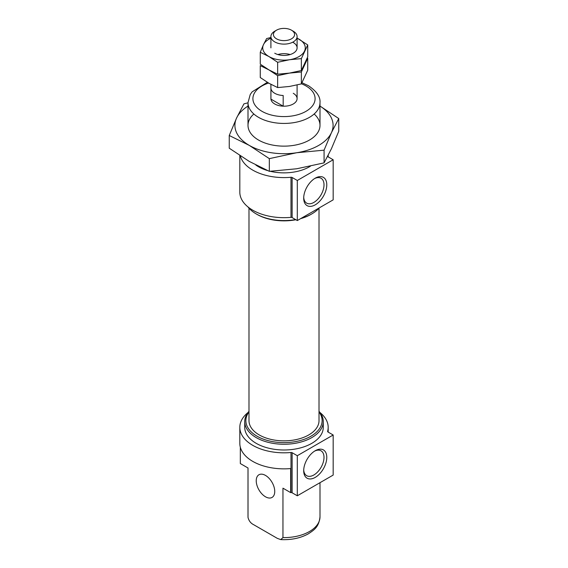 <?xml version="1.0" encoding="UTF-8"?>
<svg xmlns="http://www.w3.org/2000/svg" width="568" height="568" viewBox="0 0 568 568"><rect width="100%" height="100%" fill="white"/><g stroke="black" fill="none" stroke-linecap="round" stroke-linejoin="round"><path stroke-width="0.85" d="M293.258 93.294A13.092 7.554 180 0 1 297.092 98.64A13.092 7.554 180 0 1 284 106.195A13.092 7.554 180 0 1 270.908 98.64L270.908 84.362M240.314 155.902A44.183 25.51 180 0 0 290.986 177.273L290.986 217.352A44.183 25.51 180 0 1 239.817 192.169L239.817 155.575M333.175 159.764L297.305 180.475L297.305 220.554L333.175 199.851L333.175 159.764L327.992 156.775A1.306 0.753 180 0 1 327.644 156.406M303.695 198.161A16.33 9.429 120 0 0 315.24 204.828A16.33 9.429 120 0 0 326.785 184.834A16.33 9.429 120 0 0 315.24 178.167A16.33 9.429 120 0 0 303.695 198.161M297.305 220.554L292.122 217.565A1.306 0.753 180 0 0 290.986 217.352M297.305 180.475L292.122 177.479L292.122 217.565M290.986 177.273A1.306 0.753 180 0 1 292.122 177.479M303.695 470.723A16.33 9.429 120 0 0 315.24 477.39A16.33 9.429 120 0 0 326.785 457.389A16.33 9.429 120 0 0 315.24 450.722A16.33 9.429 120 0 0 303.695 470.723M303.717 469.878A14.363 8.293 120 0 0 306.514 475.601A14.363 8.293 120 0 0 321.034 467.4A14.363 8.293 120 0 0 320.877 450.729A14.363 8.293 120 0 0 314.523 451.162M240.321 447.186L240.321 463.559L248.017 467.996L248.017 517.434A35.997 20.782 180 0 1 248.003 516.83L248.017 517.434C248.876 520.842 250.744 523.256 253.633 524.683L277.34 538.372L280.748 539.6L282.956 537.605L282.956 488.175L290.653 492.612L290.653 468.565A44.183 25.51 180 0 1 239.817 443.345L239.817 427.313A44.183 25.51 180 0 1 247.982 412.545M239.817 427.313A44.183 25.51 180 0 0 290.986 452.497L290.986 492.584A44.183 25.51 180 0 1 290.653 492.612M320.018 412.545A44.183 25.51 180 0 1 328.183 427.313A44.183 25.51 180 0 1 327.622 431.346L327.622 431.588M333.175 434.996L297.305 455.706L297.305 495.786L333.175 475.075L333.175 434.996L327.992 432.007A1.306 0.753 180 0 1 327.608 431.467A1.306 0.753 180 0 1 327.622 431.346M297.305 495.786L292.122 492.797A1.306 0.753 180 0 0 290.986 492.584M297.305 455.706L292.122 452.71L292.122 492.797M290.986 452.497A1.306 0.753 180 0 1 292.122 452.71M310.398 166.211A35.997 20.782 180 0 1 270.297 171.302M267.457 170.542A35.997 20.782 180 0 1 255.827 165.018M319.017 411.317A39.27 22.67 180 0 1 323.27 421.577L323.27 427.313A39.27 22.67 180 0 1 284 449.991A39.27 22.67 180 0 1 244.73 427.313L244.73 421.577A39.27 22.67 180 0 1 248.983 411.317M323.27 421.577A39.27 22.67 180 0 1 284 444.254A39.27 22.67 180 0 1 244.73 421.577M319.017 411.942A38.113 22.003 180 0 1 284 442.642A38.113 22.003 180 0 1 248.983 411.942M319.017 208.165L319.017 420.632A35.017 20.221 180 0 1 284 440.853A35.017 20.221 180 0 1 248.983 420.632L248.983 208.165M319.266 207.881A39.27 22.67 180 0 1 311.768 213.93L310.952 214.406A38.113 22.003 180 0 1 300.6 218.652M295.907 219.752A38.113 22.003 180 0 1 257.048 214.406L256.232 213.93A39.27 22.67 180 0 1 247.982 206.937M311.768 213.93A39.27 22.67 180 0 1 301.281 218.261M295.587 219.567A39.27 22.67 180 0 1 256.232 213.93M303.717 197.323A14.363 8.293 120 0 0 306.514 203.039A14.363 8.293 120 0 0 321.034 194.845A14.363 8.293 120 0 0 320.877 178.167A14.363 8.293 120 0 0 314.523 178.608M265.49 496.787A13.092 7.561 -120 0 0 272.029 497.44A13.092 7.561 -120 0 0 274.039 486.946A13.092 7.561 -120 0 0 265.49 475.416A13.092 7.561 -120 0 0 258.944 474.763A13.092 7.561 -120 0 0 256.935 485.257A13.092 7.561 -120 0 0 265.49 496.787M293.258 31.212L291.483 30.189L293.258 31.212A13.092 7.554 180 0 1 297.092 36.558A13.092 7.554 180 0 1 284 44.119A13.092 7.554 180 0 1 270.908 36.558A13.092 7.554 180 0 1 274.742 31.212L276.517 30.189A10.579 6.106 180 0 1 291.483 30.189L291.483 30.189A10.579 6.106 180 0 1 291.483 38.83A10.579 6.106 180 0 1 276.517 38.83A10.579 6.106 180 0 1 276.517 30.189M283.183 95.495A13.092 7.554 180 0 1 270.936 88.423L270.936 99.116L283.183 106.181L283.183 95.495M271.007 37.467L266.633 38.56L263.453 44.687A21.272 12.283 0 0 0 268.955 56.552L277.645 62.288L277.645 74.209L268.955 69.914L260.272 64.184L260.272 52.263L268.955 56.552A21.272 12.283 0 0 0 289.502 59.732L301.367 58.618L307.728 44.922L297.092 38.099M270.908 38.191A21.272 12.283 0 0 0 263.453 44.687L260.272 52.263M277.645 62.288L289.502 59.732A21.272 12.283 0 0 0 304.547 51.049A21.272 12.283 0 0 0 299.045 39.185A21.272 12.283 0 0 0 297.092 38.191M307.728 44.922L307.728 56.843L301.367 70.538L289.502 73.094L277.645 74.209M301.367 58.618L301.367 70.538M274.742 53.215A13.092 7.554 0 0 0 293.258 53.215A13.092 7.554 0 0 0 293.258 42.522M277.645 75.65L277.645 87.571L268.955 83.276L260.272 77.539L260.272 65.618L268.955 69.914L277.645 75.65L289.502 73.094L301.367 71.98L307.728 58.277L307.288 57.957M307.728 58.277L307.728 70.198L301.367 83.901L289.502 86.457L277.645 87.571M301.367 71.98L301.367 83.901M290.12 54.549A13.092 7.554 0 0 0 277.88 54.549M319.997 106.074L338.755 118.556L338.755 131.265L331.421 148.731L324.079 162.874L296.709 168.774L269.331 171.344L249.288 161.433L229.245 148.205L229.245 135.496L249.288 145.401L269.331 158.635L296.709 152.735L324.079 150.165L331.421 132.699A49.089 28.343 180 0 1 296.709 152.735A49.089 28.343 180 0 1 249.288 145.401A49.089 28.343 180 0 1 236.579 118.023L229.245 135.496M269.331 171.344L269.331 158.635M324.079 162.874L324.079 150.165M248.003 102.815L243.921 103.88L236.579 118.023A49.089 28.343 180 0 1 248.003 106.095M319.997 106.095A49.089 28.343 180 0 1 331.421 132.699L338.755 118.556M314.154 114.005A35.997 20.782 180 0 1 309.454 140.055A35.997 20.782 180 0 1 258.546 140.055A35.997 20.782 180 0 1 253.846 114.005M319.997 125.365L319.997 102.652A35.997 20.782 180 0 1 284 123.433A35.997 20.782 180 0 1 248.003 102.652L248.003 125.365M301.438 83.78A31.091 17.949 180 0 1 305.982 85.945A31.091 17.949 180 0 1 303.951 112.407A31.091 17.949 180 0 1 258.476 108.893A31.091 17.949 180 0 1 268.579 83.056M280.748 539.6C291.242 540.09 300.436 538.166 308.346 533.828C314.012 530.022 318.889 527.189 319.997 516.83A35.997 20.782 180 0 1 282.956 537.605M328.183 156.882L328.183 155.362M328.183 432.113L328.183 427.313M319.997 102.652C320.544 96.965 316.688 91.313 308.438 85.704L302.013 82.765M267.329 82.303L252.085 91.881L250.211 94.586L248.003 102.652M248.003 516.83L248.003 467.989M319.997 516.83L319.997 482.686M297.092 98.64L297.092 84.973M297.092 47.868L297.092 36.558M270.908 47.868L270.908 36.558"/></g></svg>

